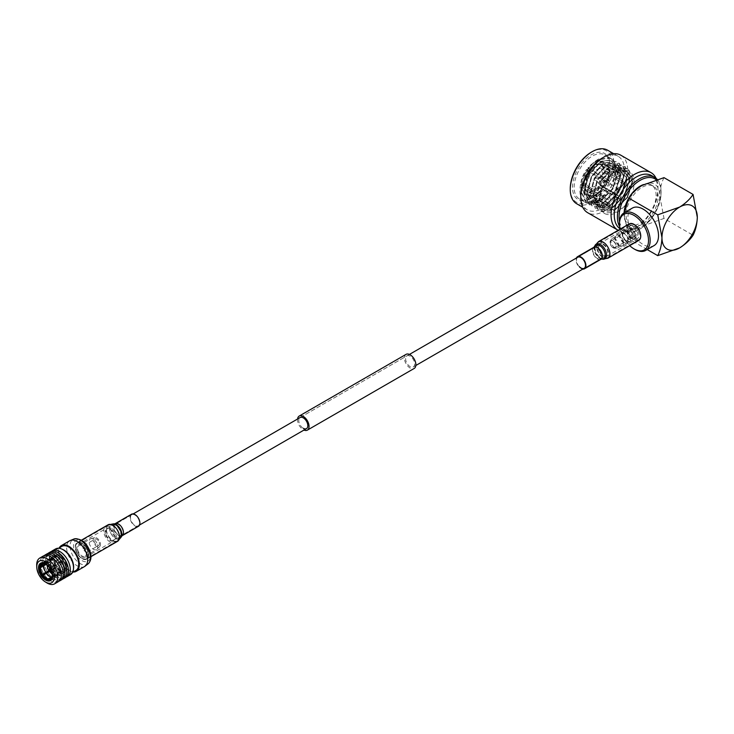 <?xml version="1.0" encoding="UTF-8"?>
<svg xmlns="http://www.w3.org/2000/svg" width="734" height="734" viewBox="0 0 734 734"><rect width="100%" height="100%" fill="white"/><g stroke="black" fill="none" stroke-linecap="round" stroke-linejoin="round"><path stroke-width="0.55" stroke-dasharray="3.67 2.75" d="M110.173 539.802A6.395 3.688 -120 0 0 113.366 540.123A6.395 3.688 -120 0 0 114.348 535.003A6.395 3.688 -120 0 0 110.173 529.37A6.395 3.688 -120 0 0 106.971 529.049A6.395 3.688 -120 0 0 105.99 534.178A6.395 3.688 -120 0 0 110.173 539.802M603.256 255.12A6.395 3.688 -120 0 0 606.458 255.441A6.395 3.688 -120 0 0 607.431 250.322A6.395 3.688 -120 0 0 603.256 244.688A6.395 3.688 -120 0 0 600.063 244.367A6.395 3.688 -120 0 0 599.082 249.487A6.395 3.688 -120 0 0 603.256 255.12M410.132 356.183A6.395 3.688 -120 0 0 406.939 355.871A6.395 3.688 -120 0 0 405.957 360.99A6.395 3.688 -120 0 0 410.132 366.624A6.395 3.688 -120 0 0 413.325 366.945A6.395 3.688 -120 0 0 414.306 361.816A6.395 3.688 -120 0 0 410.132 356.183M409.453 354.412L300.096 417.554A6.395 3.688 -120 0 0 299.123 422.674A6.395 3.688 -120 0 0 303.298 428.307M297.582 419.004A8.138 4.698 -120 0 0 303.298 429.729A8.138 4.698 -120 0 0 303.977 430.078M406.067 354.357A8.138 4.698 -120 0 0 404.819 360.88A8.138 4.698 -120 0 0 410.132 368.046A8.138 4.698 -120 0 0 414.196 368.45M603.256 257.194A8.918 5.147 60 0 1 597.43 249.331A8.918 5.147 60 0 1 598.797 242.174A8.918 5.147 60 0 1 603.256 242.615A8.918 5.147 60 0 1 609.092 250.477A8.918 5.147 60 0 1 607.724 257.634A8.918 5.147 60 0 1 603.256 257.194M633.992 239.44A8.918 5.147 60 0 1 628.166 231.577A8.918 5.147 60 0 1 629.533 224.43A8.918 5.147 60 0 1 633.992 224.87A8.918 5.147 60 0 1 639.828 232.733A8.918 5.147 60 0 1 638.461 239.89A8.918 5.147 60 0 1 633.992 239.44M633.992 226.182A7.322 4.23 60 0 1 638.782 232.632A7.322 4.23 60 0 1 637.653 238.495A7.322 4.23 60 0 1 633.992 238.137A7.322 4.23 60 0 1 629.212 231.687A7.322 4.23 60 0 1 630.332 225.815A7.322 4.23 60 0 1 633.992 226.182M603.256 243.927A7.322 4.23 60 0 1 608.046 250.377A7.322 4.23 60 0 1 606.917 256.249A7.322 4.23 60 0 1 603.256 255.882A7.322 4.23 60 0 1 598.476 249.432A7.322 4.23 60 0 1 599.595 243.56A7.322 4.23 60 0 1 603.256 243.927M580.787 195.648A30.92 17.845 120 0 0 587.182 209.805A30.92 17.845 120 0 0 611.009 201.52A30.92 17.845 120 0 0 624.506 170.407A30.92 17.845 120 0 0 618.101 156.259A30.92 17.845 120 0 0 602.642 157.792M620.836 155.223A33.186 19.157 -60 0 1 627.708 170.407A33.186 19.157 -60 0 1 613.22 203.804A33.186 19.157 -60 0 1 587.659 212.695M576.667 203.731A30.92 17.845 120 0 0 600.485 195.446A30.92 17.845 120 0 0 613.982 164.333A30.92 17.845 120 0 0 607.578 150.186M591.301 152.195A29.755 17.176 -60 0 1 612.339 164.333A29.755 17.176 -60 0 1 591.301 200.777A29.755 17.176 -60 0 1 570.263 188.629M610.101 166.581A25.424 14.68 -60 0 1 592.127 197.712A25.424 14.68 -60 0 1 579.41 198.978A25.424 14.68 -60 0 1 574.144 187.335A25.424 14.68 -60 0 1 585.246 161.755A25.424 14.68 -60 0 1 604.834 154.938A25.424 14.68 -60 0 1 610.101 166.581L610.101 165.627A26.589 15.35 120 0 0 591.301 154.773A26.589 15.35 120 0 0 572.502 187.335A26.589 15.35 120 0 0 591.301 198.189A26.589 15.35 120 0 0 610.101 165.627M624.827 205.814A25.424 14.68 120 0 1 604.477 213.447A25.424 14.68 120 0 1 599.21 201.804A25.424 14.68 120 0 1 617.193 170.673L615.881 169.921L628.231 168.444L633.13 179.876L627.497 197.382L614.413 210.585L601.339 211.631L595.705 199.786L600.605 181.858L612.945 168.224L625.295 166.756L630.194 178.178L624.561 195.684L611.477 208.896L598.403 209.942L592.769 198.088L597.669 180.16L610.009 166.526L622.359 165.058L627.258 176.481L621.625 193.987L608.541 207.199L595.467 208.245L589.833 196.391L594.733 178.463L607.082 164.829L619.423 163.361L624.322 174.793L618.689 192.299L605.614 205.502L592.531 206.548L586.897 194.703L591.797 176.766L604.146 163.141L616.487 161.663L621.386 173.096L615.753 190.601L602.678 203.804L589.595 204.859L583.961 193.005L588.861 175.077L601.21 161.443L613.551 159.975L618.45 171.398L612.817 188.904L599.742 202.116L586.659 203.162L581.025 191.308L585.925 173.38L598.274 159.746L610.615 158.278L611.394 158.792A25.424 14.68 -60 0 1 615.854 169.903A25.424 14.68 -60 0 1 597.88 201.033A25.424 14.68 -60 0 1 585.163 202.3A25.424 14.68 -60 0 1 579.897 190.656A25.424 14.68 -60 0 1 599.054 158.883C587.796 166.233 581.667 176.967 580.658 191.097L586.292 202.951L599.375 201.905L612.45 188.693L618.083 171.187L613.184 159.764L600.843 161.232L588.494 174.866L583.594 192.794L589.228 204.648L602.311 203.593L615.386 190.39L621.019 172.885L616.12 161.452L603.779 162.93L591.43 176.555L586.53 194.492L592.164 206.337L605.247 205.291L618.322 192.088L623.955 174.573L619.056 163.15L606.715 164.618L594.366 178.252L589.466 196.18L595.1 208.034L608.174 206.988L621.258 193.776L626.891 176.27L621.992 164.847L609.642 166.315L597.302 179.949L592.402 197.877L598.036 209.731L611.11 208.676L624.194 195.473L629.827 177.967L624.928 166.535L612.578 168.013L600.238 181.637L595.338 199.575L600.972 211.42L614.046 210.374L627.13 197.171L632.763 179.665L627.864 168.233L615.514 169.701L603.174 183.335L598.274 201.263L603.908 213.117L616.982 212.071L624.827 205.814C638.057 191.354 636.947 166.893 622.652 170.82L616.982 172.756L627.983 171.417L632.323 181.61L627.249 197.235L615.514 209.025L603.788 209.933L598.715 199.318L603.054 183.271L614.046 171.059L625.047 169.719L629.387 179.913L624.313 195.538L612.578 207.327L600.852 208.236L595.779 197.62L600.118 181.573L611.11 169.361L622.111 168.031L626.451 178.215L621.377 193.849L609.642 205.63L597.916 206.548L592.843 195.932L597.182 179.876L608.174 167.673L619.175 166.334L623.515 176.527L618.441 192.152L606.715 203.933L594.98 204.85L589.907 194.235L594.246 178.188L605.247 165.976L616.239 164.636L620.579 174.83L615.505 190.455L603.779 202.245L592.044 203.153L586.971 192.537L591.31 176.49L602.311 164.278L613.303 162.948L617.643 173.132L612.569 188.766L600.843 200.547L589.108 201.465L584.035 190.849L587.393 176.701C590.264 171.169 593.889 166.866 598.265 163.783L588.741 175.004L584.402 191.06L589.475 201.676L601.21 200.758L612.936 188.977L618.01 173.352L613.67 163.159L602.678 164.489L591.677 176.701L587.338 192.748L592.411 203.364L604.146 202.456L615.872 190.666L620.946 175.041L616.606 164.847L605.614 166.187L594.613 178.399L590.274 194.446L595.347 205.061L607.082 204.153L618.808 192.363L623.882 176.738L619.542 166.545L608.541 167.884L597.549 180.087L593.21 196.143L598.283 206.759L610.009 205.841L621.744 194.06L626.818 178.435L622.478 168.242L611.477 169.572L600.485 181.784L596.146 197.831L601.219 208.456L612.945 207.538L624.68 195.758L629.754 180.124L625.414 169.93L614.413 171.27L603.421 183.482L599.082 199.529L604.155 210.144L615.881 209.236L627.616 197.446L632.69 181.821L628.35 171.628L622.652 170.82M598.265 163.783C608.807 157.562 614.67 160.14 615.854 171.536L610.871 187.932L598.825 200.492L586.31 201.795L580.869 190.656C581.75 176.903 587.815 166.306 599.054 158.883M615.854 171.536L615.854 169.903L616.982 172.756M626.533 183.665L626.533 181.766L609.275 171.802L609.275 170.857A18.478 10.671 120 0 0 605.477 163.324A18.478 10.671 120 0 0 603.467 162.59L603.871 164.122L621.129 174.086L619.707 173.958L602.449 163.994L602.045 162.462A18.478 10.671 120 0 0 590.42 169.169L608.917 180.197L607.495 181.968L590.237 172.004A17.313 10.001 120 0 0 584.833 185.913L602.091 195.877L602.091 197.767L584.833 187.803A17.313 10.001 120 0 0 588.393 194.804A17.313 10.001 120 0 0 590.237 195.483L607.495 205.447L608.917 205.575L591.659 195.611A17.313 10.001 120 0 0 597.054 193.941L597.054 193.941A17.313 10.001 120 0 0 602.449 189.381L619.707 199.345L621.129 197.574L603.871 187.61A17.313 10.001 120 0 0 609.275 173.701L626.533 183.665L625.047 184.518L625.047 182.619L605.321 171.233L605.321 173.132L600.669 185.133L599.247 186.904C596.146 190.317 593.035 192.106 589.934 192.28L586.98 191.565L583.851 185.528L583.851 183.628L588.512 171.628L589.934 169.857C593.035 166.453 596.136 164.655 599.247 164.48L602.201 165.196L605.321 171.233L604.504 170.765L606.807 169.426L603.009 161.902L600.999 161.168L599.843 164.141L601.375 164.719L604.504 170.765M604.944 198.501A17.313 10.001 120 0 0 608.532 206.428A17.313 10.001 120 0 0 621.872 201.786A17.313 10.001 120 0 0 629.433 184.362A17.313 10.001 120 0 0 625.845 176.435A17.313 10.001 120 0 0 612.505 181.069A17.313 10.001 120 0 0 604.944 198.501M591.659 195.611L590.42 196.198A18.478 10.671 120 0 0 596.228 194.418L597.054 193.941L596.228 194.418A18.478 10.671 120 0 0 596.237 194.418A18.478 10.671 120 0 0 602.045 189.491L602.449 189.381M608.972 196.171L614.165 184.353L623.001 181.362L625.405 186.684L620.212 198.51L611.376 201.492L608.972 196.171M602.807 173.637L600.403 168.315L591.567 171.306L586.374 183.124L588.778 188.445L597.614 185.454L602.807 173.637M613.285 192.73L614.184 194.73L619.45 189.179L618.542 187.179L613.285 192.73M614.11 193.207L615.009 195.207L620.267 189.647L619.368 187.656L614.11 193.207M603.22 185.739A2.908 1.679 120 0 0 605.275 182.179A2.908 1.679 120 0 0 604.669 180.848A2.908 1.679 120 0 0 604.504 180.775A2.908 1.679 120 0 0 603.22 180.995A2.908 1.679 120 0 0 601.164 184.546A2.908 1.679 120 0 0 601.623 185.775A2.908 1.679 120 0 0 601.77 185.876A2.908 1.679 120 0 0 603.22 185.739M614.312 192.143L614.918 193.473L618.423 189.767L617.817 188.436L614.312 192.143M619.551 221.732A29.755 17.176 120 0 0 640.094 228.953L639.277 229.421A30.92 17.845 -60 0 1 623.817 230.953A30.92 17.845 -60 0 1 619.735 226.778M651.59 175.591A30.92 17.845 -60 0 1 657.994 189.748A30.92 17.845 -60 0 1 636.13 227.604A30.92 17.845 -60 0 1 620.67 229.136A30.92 17.845 -60 0 1 620.092 228.779M618.156 230.302A33.186 19.157 120 0 0 634.534 228.531L634.534 228.531A33.186 19.157 120 0 0 657.994 187.895A33.186 19.157 120 0 0 656.113 178.362M636.13 227.604L634.534 228.531L636.13 227.604M642.103 224.32A22.662 13.084 -60 0 1 630.772 225.439A22.662 13.084 -60 0 1 627.295 207.282A22.662 13.084 -60 0 1 642.103 187.308A22.662 13.084 -60 0 1 653.434 186.188A22.662 13.084 -60 0 1 656.902 204.346A22.662 13.084 -60 0 1 642.103 224.32M629.433 196.996A22.662 13.084 120 0 0 628.13 199.253M624.102 212.851A22.662 13.084 120 0 0 628.763 224.283A22.662 13.084 120 0 0 640.094 223.164A22.662 13.084 120 0 0 654.902 203.19A22.662 13.084 120 0 0 651.425 185.032A22.662 13.084 120 0 0 643.635 184.564M620.175 229.136A20.506 11.836 -120 0 0 629.708 245.642M634.837 249.358A21.662 12.506 60 0 1 619.514 222.824M634.02 228.971A3.89 2.248 60 0 1 636.561 232.394A3.89 2.248 60 0 1 635.965 235.513A3.89 2.248 60 0 1 634.02 235.32A3.89 2.248 60 0 1 631.479 231.898A3.89 2.248 60 0 1 632.075 228.779A3.89 2.248 60 0 1 634.02 228.971M613.074 241.064A3.89 2.248 60 0 1 615.615 244.486A3.89 2.248 60 0 1 615.019 247.606A3.89 2.248 60 0 1 613.074 247.413A3.89 2.248 60 0 1 610.532 243.982A3.89 2.248 60 0 1 611.128 240.871A3.89 2.248 60 0 1 613.074 241.064M613.074 247.771A4.331 2.505 60 0 1 610.321 241.101A4.331 2.505 60 0 1 613.074 240.697A4.331 2.505 60 0 1 616.065 245.174A4.331 2.505 60 0 1 614.413 248.193A4.331 2.505 60 0 1 613.074 247.771M614.826 247.707A5.487 3.165 60 0 1 611.339 239.256A5.487 3.165 60 0 1 612.092 238.477A5.487 3.165 60 0 1 614.826 238.743A5.487 3.165 60 0 1 618.413 243.578A5.487 3.165 60 0 1 617.569 247.973A5.487 3.165 60 0 1 616.514 248.23A5.487 3.165 60 0 1 614.826 247.707M619.285 245.128A5.487 3.165 60 0 1 615.698 240.293A5.487 3.165 60 0 1 616.542 235.898A5.487 3.165 60 0 1 619.285 236.174A5.487 3.165 60 0 1 622.872 241.009A5.487 3.165 60 0 1 622.028 245.404A5.487 3.165 60 0 1 619.285 245.128M619.285 245.697A6.175 3.569 60 0 1 615.248 240.247A6.175 3.569 60 0 1 616.193 235.302A6.175 3.569 60 0 1 619.285 235.605A6.175 3.569 60 0 1 623.322 241.055A6.175 3.569 60 0 1 622.377 246A6.175 3.569 60 0 1 619.285 245.697M623.937 243.009A6.175 3.569 60 0 1 619.9 237.568A6.175 3.569 60 0 1 620.854 232.614A6.175 3.569 60 0 1 623.937 232.926A6.175 3.569 60 0 1 627.974 238.367A6.175 3.569 60 0 1 627.029 243.312A6.175 3.569 60 0 1 623.937 243.009M623.937 242.44A5.487 3.165 60 0 1 620.358 237.614A5.487 3.165 60 0 1 621.193 233.219A5.487 3.165 60 0 1 623.937 233.485A5.487 3.165 60 0 1 627.524 238.321A5.487 3.165 60 0 1 626.68 242.715A5.487 3.165 60 0 1 623.937 242.44M626.506 240.963A5.487 3.165 60 0 1 622.927 236.128A5.487 3.165 60 0 1 623.762 231.733A5.487 3.165 60 0 1 626.506 231.999A5.487 3.165 60 0 1 630.093 236.834A5.487 3.165 60 0 1 629.249 241.229A5.487 3.165 60 0 1 626.506 240.963M626.506 241.523A6.175 3.569 60 0 1 622.478 236.082A6.175 3.569 60 0 1 623.423 231.127A6.175 3.569 60 0 1 626.506 231.439A6.175 3.569 60 0 1 630.543 236.88A6.175 3.569 60 0 1 629.598 241.835A6.175 3.569 60 0 1 626.506 241.523M631.313 238.752A6.175 3.569 60 0 1 627.276 233.311A6.175 3.569 60 0 1 628.221 228.357A6.175 3.569 60 0 1 631.313 228.659A6.175 3.569 60 0 1 635.35 234.109A6.175 3.569 60 0 1 634.405 239.055A6.175 3.569 60 0 1 631.313 238.752M631.313 238.146A5.432 3.138 60 0 1 627.763 233.357A5.432 3.138 60 0 1 628.598 228.999A5.432 3.138 60 0 1 631.313 229.274A5.432 3.138 60 0 1 634.864 234.054A5.432 3.138 60 0 1 634.029 238.412A5.432 3.138 60 0 1 631.313 238.146M634.02 236.577A5.432 3.138 60 0 1 630.469 231.797A5.432 3.138 60 0 1 631.304 227.439A5.432 3.138 60 0 1 634.02 227.714A5.432 3.138 60 0 1 637.562 232.494A5.432 3.138 60 0 1 636.736 236.853A5.432 3.138 60 0 1 634.02 236.577M632.359 208.08A21.662 12.506 -120 0 0 629.038 225.448A21.662 12.506 -120 0 0 643.195 244.541A21.662 12.506 -120 0 0 654.031 245.606M647.195 249.56L628.653 238.853L624.432 216.016L624.579 212.612M663.995 177.646C661.435 182.674 660.031 188.666 659.765 195.611L663.995 218.448L693.07 235.238M663.995 218.448L642.103 226.21C636.24 229.889 631.763 234.109 628.653 238.853M624.432 216.016A24.984 14.423 -60 0 1 642.103 185.408A24.984 14.423 -60 0 1 659.765 195.611A24.984 14.423 -60 0 1 642.103 226.21A24.984 14.423 -60 0 1 624.432 216.016M657.233 179.417A30.92 17.845 -60 0 1 661.132 191.556A30.92 17.845 -60 0 1 639.277 229.421L640.094 228.953A29.755 17.176 120 0 0 661.132 192.51A29.755 17.176 120 0 0 656.196 179.72M590.42 196.198L587.962 194.776C591.833 194.629 595.705 192.391 599.577 188.069L598.421 186.427L618.964 198.29L620.395 196.519L621.129 197.574M599.843 184.656L600.999 186.298C604.504 181.445 606.44 176.454 606.807 171.325L604.504 172.655L599.843 184.656L620.395 196.519M599.577 188.069L602.045 189.491M598.421 186.427C595.32 189.849 592.219 191.638 589.108 191.803L587.962 194.776M584.833 187.803L583.191 187.812L580.722 186.381L584.53 193.904L586.539 194.648L587.686 191.675L608.238 203.538L609.66 203.667L589.108 191.803M586.539 194.648L588.998 196.07A18.478 10.671 120 0 1 586.989 195.336A18.478 10.671 120 0 1 583.191 187.812M587.686 191.675L586.154 191.088L583.035 185.051L580.722 186.381M583.035 183.151L587.686 171.16L586.539 169.517C583.035 174.371 581.099 179.353 580.722 184.491L583.035 183.151L603.577 195.015L603.577 196.914L583.035 185.051M608.917 180.197L609.66 181.252L608.238 183.023L587.686 171.16M580.722 184.491L583.191 185.913A18.478 10.671 120 0 1 588.998 170.939L586.539 169.517M609.66 181.252L589.108 169.389C592.219 165.967 595.32 164.177 598.421 164.012L599.577 161.04C595.705 161.186 591.833 163.416 587.962 167.747L589.108 169.389M621.129 174.086L620.395 175.995L618.964 175.876L598.421 164.012M599.577 161.04L602.045 162.462M587.962 167.747L590.42 169.169M620.395 175.995L599.843 164.141M606.807 169.426L609.275 170.857M600.999 161.168L603.467 162.59M625.047 184.518L604.504 172.655M606.807 171.325L609.275 172.747L609.275 173.701M603.871 187.61L603.467 187.72A18.478 10.671 120 0 0 609.275 172.747M603.467 187.72L600.999 186.298M619.707 199.345L618.964 198.29M609.66 203.667L608.917 205.575M607.495 205.447L608.238 203.538M590.237 195.483L588.998 196.07M603.577 196.914L602.091 197.767M602.091 195.877L603.577 195.015M584.833 185.913L583.191 185.913M590.237 172.004L588.998 170.939M607.495 181.968L608.238 183.023M602.449 163.994A17.313 10.001 120 0 0 591.659 170.233M619.707 173.958L618.964 175.876M609.275 171.802A17.313 10.001 120 0 0 605.715 164.811A17.313 10.001 120 0 0 603.871 164.122M625.047 182.619L626.533 181.766M617.193 170.673L617.193 172.875M611.394 158.792C602.816 155.892 594.815 161.865 587.393 176.701M582.796 269.103A6.973 4.028 60 0 1 579.108 266.937A6.973 4.028 60 0 1 576.401 258.029M636.433 226.788A8.946 5.166 60 0 1 638.488 239.899A8.946 5.166 60 0 1 631.598 237.504A8.946 5.166 60 0 1 629.543 224.393A8.946 5.166 60 0 1 636.433 226.788M638.782 240.403A9.533 5.505 60 0 1 631.442 237.853A9.533 5.505 60 0 1 629.249 223.888M579.264 266.589A6.395 3.688 60 0 1 577.796 257.221L600.063 244.367M66.271 576.97A14.873 8.588 60 0 1 50.096 562.684A14.873 8.588 60 0 1 51.508 551.408M70.436 574.694A14.873 8.588 60 0 1 53.279 560.84A14.873 8.588 60 0 1 55.564 548.94M73.528 568.749A13.955 8.056 60 0 1 70.758 573.456A13.955 8.056 60 0 1 54.655 560.455A13.955 8.056 60 0 1 56.802 549.289A13.955 8.056 60 0 1 62.262 549.234M75.804 570.538A13.955 8.056 60 0 1 59.711 557.546A13.955 8.056 60 0 1 61.849 546.371M65.409 577.603A14.873 8.588 60 0 1 48.251 563.749A14.873 8.588 60 0 1 50.536 551.849M62.711 579.034A14.873 8.588 60 0 1 46.499 564.758A14.873 8.588 60 0 1 47.939 553.464M61.867 579.64A14.873 8.588 60 0 1 44.719 565.795A14.873 8.588 60 0 1 46.994 553.886M59.142 581.089A14.873 8.588 60 0 1 42.957 566.804A14.873 8.588 60 0 1 44.379 555.528M58.28 581.713A14.873 8.588 60 0 1 41.122 567.868A14.873 8.588 60 0 1 43.407 555.959M46.838 582.86A14.873 8.588 60 0 1 37.489 569.96A14.873 8.588 60 0 1 36.7 565.29M50.307 568.566L50.664 568.235A9.184 5.303 60 0 1 52.389 572.015A9.184 5.303 60 0 1 52.866 575.667L52.619 575.484A9.414 5.432 -120 0 0 52.132 572.263A9.414 5.432 -120 0 0 45.976 563.96A9.414 5.432 -120 0 0 45.774 563.85M66.51 563.96A9.414 5.432 -120 0 0 55.656 555.188A9.414 5.432 -120 0 0 54.206 562.73A9.414 5.432 -120 0 0 65.069 571.502A9.414 5.432 -120 0 0 66.51 563.96M66.363 563.951A9.184 5.303 60 0 1 64.95 571.3A9.184 5.303 60 0 1 54.362 562.739A9.184 5.303 60 0 1 55.766 555.39A9.184 5.303 60 0 1 66.363 563.951M52.866 575.667L65.188 568.547A9.184 5.303 60 0 1 65.087 569.428L52.756 576.539A9.184 5.303 60 0 1 51.949 578.484M49.242 579.796L61.573 572.676A9.184 5.303 60 0 1 60.812 572.603L49.114 579.355M42.765 575.539L55.096 568.419A9.184 5.303 60 0 1 54.444 567.465L48.582 570.85M52.105 576.062L64.436 568.951A8.248 4.762 -120 0 0 64.537 568.07L52.215 575.19M64.537 568.07L65.188 568.547M54.967 562.804A8.248 4.762 -120 0 0 64.482 570.492A8.248 4.762 -120 0 0 65.748 563.886A8.248 4.762 -120 0 0 56.234 556.198A8.248 4.762 -120 0 0 54.967 562.804M50.261 568.611L53.545 566.712A8.248 4.762 60 0 1 55.068 570.052A8.248 4.762 60 0 1 55.5 573.291M55.389 574.162A8.248 4.762 60 0 1 53.802 576.658A8.248 4.762 60 0 1 52.609 577.034A8.248 4.762 60 0 1 52.279 577.043L51.765 577.126M51.921 576.731L60.555 571.749A8.248 4.762 -120 0 0 61.317 571.823L52.279 577.043M48.508 570.749L54.839 567.098A8.248 4.762 -120 0 0 55.49 568.052L49.224 571.667M45.214 564.134L53.004 559.638A8.248 4.762 -120 0 0 52.894 560.519L46.031 564.483M44.297 563.795A8.248 4.762 60 0 1 44.636 563.207A8.248 4.762 60 0 1 45.554 562.363A8.248 4.762 60 0 1 47.077 561.978L43.783 563.877M44.545 563.951L56.876 556.84A8.248 4.762 -120 0 0 56.114 556.757L47.077 561.978M47.829 562.051A8.248 4.762 60 0 1 52.894 565.758L49.609 567.657M53.545 566.712L62.592 561.492A8.248 4.762 -120 0 0 61.94 560.537L52.894 565.758M63.399 563.648A4.652 2.688 60 0 1 62.684 567.373A4.652 2.688 60 0 1 57.325 563.042A4.652 2.688 60 0 1 58.032 559.317A4.652 2.688 60 0 1 63.399 563.648M49.756 567.731A1.514 0.872 -120 0 1 49.82 567.685A1.514 0.872 -120 0 1 51.564 569.089A1.514 0.872 -120 0 1 51.334 570.3A1.514 0.872 -120 0 1 51.187 570.355A1.514 0.872 -120 0 0 51.252 570.346A1.514 0.872 -120 0 0 51.481 569.134A1.514 0.872 -120 0 0 49.747 567.721M49.949 568.015A1.165 0.67 60 0 1 49.995 567.988A1.165 0.67 60 0 1 51.343 569.07A1.165 0.67 60 0 1 51.16 569.997A1.165 0.67 60 0 1 51.05 570.043M62.601 562.565A1.165 0.67 -120 0 0 61.261 561.482A1.165 0.67 -120 0 0 61.078 562.418A1.165 0.67 -120 0 0 62.418 563.501A1.165 0.67 -120 0 0 62.601 562.565M64.436 568.951L65.087 569.428M61.317 571.823L61.573 572.676M60.555 571.749L60.812 572.603M52.894 560.519L52.242 560.042A9.184 5.303 60 0 1 52.343 559.161L40.021 566.281M40.645 566.74L52.242 560.042M53.004 559.638L52.343 559.161M43.554 563.088L55.857 555.913A9.184 5.303 60 0 1 56.619 555.987L44.297 563.106A9.184 5.303 60 0 1 50.013 567.281L62.335 560.161A9.184 5.303 60 0 1 62.986 561.115L50.664 568.235M43.04 563.051A9.184 5.303 60 0 1 43.535 563.033M56.114 556.757L55.857 555.913M56.876 556.84L56.619 555.987M52.628 575.722A9.414 5.432 -120 0 0 52.637 575.493L52.637 575.97M73.235 572.025A14.873 8.588 60 0 1 59.105 557.482A14.873 8.588 60 0 1 59.28 547.858M89.75 551.656A11.918 6.881 60 0 1 85.181 561.73A11.918 6.881 60 0 1 74.171 550.087A11.918 6.881 60 0 1 78.74 540.022A11.918 6.881 60 0 1 89.75 551.656M85.997 551.28A6.175 3.569 60 0 1 85.052 556.225A6.175 3.569 60 0 1 77.923 550.463A6.175 3.569 60 0 1 78.877 545.527A6.175 3.569 60 0 1 85.997 551.28M97.484 544.646A6.175 3.569 60 0 1 96.961 549.261A6.175 3.569 60 0 1 96.53 549.592A6.175 3.569 60 0 1 89.41 543.839A6.175 3.569 60 0 1 90.355 538.894A6.175 3.569 60 0 1 90.851 538.683A6.175 3.569 60 0 1 97.484 544.646M100.219 542.619A5.156 2.973 60 0 1 99.787 546.472A5.156 2.973 60 0 1 96.411 546.197A5.156 2.973 60 0 1 93.484 541.94A5.156 2.973 60 0 1 94.686 537.637A5.156 2.973 60 0 1 100.219 542.619M99.246 542.518A3.661 2.11 60 0 1 98.677 545.445A3.661 2.11 60 0 1 94.457 542.041A3.661 2.11 60 0 1 95.016 539.105A3.661 2.11 60 0 1 99.246 542.518M83.181 548.546A3.661 2.11 60 0 1 83.749 545.619A3.661 2.11 60 0 1 87.97 549.023A3.661 2.11 60 0 1 87.41 551.959A3.661 2.11 60 0 1 83.181 548.546M87.961 551.463A9.147 5.285 60 0 1 86.557 558.785A9.147 5.285 60 0 1 75.997 550.261A9.147 5.285 60 0 1 77.409 542.94A9.147 5.285 60 0 1 87.961 551.463M116.146 535.187A9.147 5.285 60 0 1 114.743 542.509A9.147 5.285 60 0 1 104.191 533.985A9.147 5.285 60 0 1 105.595 526.663A9.147 5.285 60 0 1 116.146 535.187M105.384 534.104A7.322 4.23 60 0 1 106.513 528.251A7.322 4.23 60 0 1 114.954 535.068A7.322 4.23 60 0 1 113.825 540.93A7.322 4.23 60 0 1 105.384 534.104M77.198 550.381A7.322 4.23 60 0 1 78.318 544.518A7.322 4.23 60 0 1 86.768 551.344A7.322 4.23 60 0 1 85.639 557.198A7.322 4.23 60 0 1 77.198 550.381M131.496 514.222A6.973 4.028 -120 0 0 131.496 522.259A6.973 4.028 -120 0 0 138.469 526.296M131.781 522.094A6.395 3.688 -120 0 0 138.185 525.792A6.395 3.688 -120 0 0 138.185 518.424A6.395 3.688 -120 0 0 131.79 514.727A6.395 3.688 -120 0 0 131.781 522.094M77.483 553.445A8.946 5.166 -120 0 0 86.438 558.62A8.946 5.166 -120 0 0 86.447 548.307A8.946 5.166 -120 0 0 77.483 543.123A8.946 5.166 -120 0 0 77.483 553.445M86.731 548.133A9.533 5.505 -120 0 0 77.198 542.619A9.533 5.505 -120 0 0 77.189 553.61A9.533 5.505 -120 0 0 86.722 559.125A9.533 5.505 -120 0 0 86.731 548.133M596.228 178.316A1.239 0.716 120 0 0 595.898 177.72A1.239 0.716 120 0 0 595.347 177.811A1.239 0.716 120 0 0 594.476 179.325A1.239 0.716 120 0 0 594.668 179.848A1.239 0.716 120 0 0 595.347 179.83A1.239 0.716 120 0 0 596.228 178.316M595.467 178.353L594.531 178.885L595.467 178.353M602.651 259.212A8.514 4.918 60 0 1 598.219 256.579A8.514 4.918 60 0 1 594.889 245.771M607.963 258.194A9.533 5.505 60 0 1 600.623 255.643A9.533 5.505 60 0 1 598.43 241.688M601.66 259.074L601.669 259.084A7.835 4.523 60 0 1 601.66 259.074A7.835 4.523 60 0 1 597.577 256.652A7.835 4.523 60 0 1 594.512 246.697A7.835 4.523 60 0 1 594.522 246.688L594.512 246.697M600.917 259.313A6.973 4.028 60 0 1 595.549 257.441A6.973 4.028 60 0 1 593.944 247.23M599.155 249.441A6.395 3.688 60 0 1 600.623 258.808A6.395 3.688 60 0 1 595.705 257.102A6.395 3.688 60 0 1 594.228 247.734A6.395 3.688 60 0 1 599.155 249.441M597.926 256.23A7.331 4.23 60 0 1 595.054 246.918A7.331 4.23 60 0 1 601.88 247.45A7.331 4.23 60 0 1 605.091 254.918A7.331 4.23 60 0 1 601.742 258.506A7.331 4.23 60 0 1 597.926 256.23M602.889 246.569A8.01 4.624 60 0 1 606.385 254.735A8.01 4.624 60 0 1 602.733 258.643A8.01 4.624 60 0 1 598.559 256.166A8.01 4.624 60 0 1 595.43 245.991A8.01 4.624 60 0 1 602.889 246.569M605.614 244.578A8.946 5.166 60 0 1 607.669 257.689A8.946 5.166 60 0 1 600.779 255.294A8.946 5.166 60 0 1 598.724 242.192A8.946 5.166 60 0 1 605.614 244.578M47.692 565.593A4.652 2.688 60 0 1 48.334 564.914A4.652 2.688 60 0 1 53.701 569.245A4.652 2.688 60 0 1 52.986 572.97A4.652 2.688 60 0 1 52.077 573.19L62.684 567.373M50.582 572.685A4.652 2.688 60 0 1 47.627 568.639A4.652 2.688 60 0 1 47.38 567.143M47.793 565.675L53.38 569.327L52.05 573.061M84.584 566.529A14.873 8.588 60 0 1 67.427 552.674A14.873 8.588 60 0 1 69.712 540.774M88.456 563.574A14.414 8.322 60 0 1 79.015 562.822A14.414 8.322 60 0 1 70.84 550.913A14.414 8.322 60 0 1 74.207 538.894M113.32 523.801A8.514 4.918 -120 0 0 111.201 533.976A8.514 4.918 -120 0 0 121.082 537.242M108.017 524.828A9.533 5.505 -120 0 0 108.008 535.82A9.533 5.505 -120 0 0 117.541 541.334M114.311 523.938A7.835 4.523 -120 0 0 112.357 533.306A7.835 4.523 -120 0 0 121.459 536.315L122.037 535.783A6.973 4.028 -120 0 1 115.055 531.746A6.973 4.028 -120 0 1 115.064 523.709L114.311 523.938M115.348 531.581A6.395 3.688 -120 0 0 121.743 535.288A6.395 3.688 -120 0 0 121.752 527.911A6.395 3.688 -120 0 0 115.357 524.214A6.395 3.688 -120 0 0 115.348 531.581M119.752 529.067A7.331 4.23 -120 0 0 114.238 524.516A7.331 4.23 -120 0 0 112.403 533.279A7.331 4.23 -120 0 0 120.927 536.104A7.331 4.23 -120 0 0 119.752 529.067M111.247 533.948A8.01 4.624 -120 0 0 120.55 537.031A8.01 4.624 -120 0 0 119.266 529.352A8.01 4.624 -120 0 0 113.247 524.379A8.01 4.624 -120 0 0 111.247 533.948M108.293 535.646A8.946 5.166 -120 0 0 117.256 540.83A8.946 5.166 -120 0 0 117.266 530.508A8.946 5.166 -120 0 0 108.302 525.333A8.946 5.166 -120 0 0 108.293 535.646M113.366 540.123L139.579 524.994M413.325 366.945L415.848 365.486M638.488 239.899L607.669 257.689L600.623 258.808L584.191 268.295L606.458 255.441M106.971 529.049L133.184 513.919M300.096 417.554L406.939 355.871M598.797 242.174L629.533 224.43M606.917 256.249L637.653 238.495M599.595 243.56L630.332 225.815M607.724 257.634L638.461 239.89M604.504 180.775L595.898 177.72L594.366 179.124L601.623 185.775M587.182 209.805L582.759 207.254M610.615 158.278L604.834 154.938M585.163 202.3L579.41 198.978M598.825 200.492L597.88 201.033M588.393 194.804L608.532 206.428M600.403 168.315L623.001 181.362M614.184 194.73L615.009 195.207M601.77 185.876L614.918 193.473M620.67 229.136L623.817 230.953M630.772 225.439L628.763 224.283M615.019 247.606L635.965 235.513M610.321 241.101L611.339 239.256M612.092 238.477L616.542 235.898M616.193 235.302L620.854 232.614M621.193 233.219L623.762 231.733M623.423 231.127L628.221 228.357M628.598 228.999L631.304 227.439M634.029 238.412L636.736 236.853M629.598 241.835L634.405 239.055M626.68 242.715L629.249 241.229M622.377 246L627.029 243.312M617.569 247.973L622.028 245.404M614.413 248.193L616.514 248.23M611.128 240.871L632.075 228.779M653.434 186.188L651.425 185.032M657.994 189.748L657.994 187.895M661.132 192.51L661.132 191.556M604.669 180.848L617.817 188.436M618.542 187.179L619.368 187.656M588.778 188.445L611.376 201.492M584.53 193.914L586.989 195.336M586.98 191.565L586.154 191.097M602.201 165.196L601.375 164.719M603.009 161.902L605.477 163.324M605.715 164.811L625.845 176.435M604.477 213.447L603.908 213.117M592.127 197.712L591.301 198.189M618.101 156.259L613.679 153.7M629.543 224.393L598.724 242.192L594.228 247.734L577.796 257.221M50.417 562.85C51.995 568.446 55.454 572.777 60.775 575.832L65.675 575.942C68.069 574.621 68.638 571.153 67.363 565.538C65.785 559.941 62.335 555.61 57.004 552.555L52.105 552.436C50.885 554.124 48.609 553.353 50.417 562.85M70.758 573.456L72.547 572.419M48.517 554.464C47.288 556.161 44.994 555.409 46.82 564.914C48.398 570.529 51.857 574.86 57.197 577.924L62.133 578.034C64.546 576.695 65.115 573.208 63.83 567.584C62.252 561.978 58.793 557.638 53.454 554.583L48.517 554.464M44.976 556.556C43.756 558.244 41.471 557.473 43.288 566.969C44.866 572.566 48.316 576.887 53.646 579.943L58.546 580.062C60.94 578.741 61.509 575.273 60.234 569.648C58.656 564.051 55.206 559.73 49.875 556.675L44.976 556.556M55.656 555.188L41.269 563.492M51.609 578.998L64.95 571.3M53.802 576.658L64.482 570.492M45.554 562.363L56.234 556.198M58.032 559.317L47.673 565.584M61.261 561.482L49.995 567.988M62.418 563.501L51.16 569.997M51.435 577.713L52.609 577.034M43.453 563.895L44.636 563.207M42.425 563.097L55.766 555.39M65.069 571.502L50.683 579.805M56.802 549.289L58.592 548.252M85.052 556.225L96.53 549.592M99.787 546.472L96.961 549.261M78.877 545.527L90.355 538.894M94.686 537.637L90.851 538.683M83.749 545.619L95.016 539.105M87.41 551.959L98.677 545.445M86.557 558.785L114.743 542.509M78.318 544.518L106.513 528.251M85.639 557.198L113.825 540.93M77.409 542.94L105.595 526.663M138.185 525.792L121.743 535.288L117.256 540.83L86.438 558.62M77.483 543.123L108.302 525.333L115.357 524.214L131.79 514.727M81.419 540.178L77.198 542.619M90.952 556.684L86.722 559.125"/><path stroke-width="1.1" d="M303.298 428.307A6.395 3.688 -120 0 0 306.491 428.619A6.395 3.688 -120 0 0 307.473 423.5A6.395 3.688 -120 0 0 303.298 417.866A6.395 3.688 -120 0 0 300.096 417.554L133.184 513.919M303.977 430.078A8.138 4.698 -120 0 0 307.363 430.133A8.138 4.698 -120 0 0 308.61 423.61A8.138 4.698 -120 0 0 303.298 416.444A8.138 4.698 -120 0 0 299.224 416.04A8.138 4.698 -120 0 0 297.582 419.004M307.363 430.133L414.196 368.45A8.138 4.698 -120 0 0 415.444 361.935A8.138 4.698 -120 0 0 410.132 354.761A8.138 4.698 -120 0 0 406.067 354.357L299.224 416.04M617.936 230.173L587.659 212.695A33.186 19.157 -60 0 1 580.787 197.501A33.186 19.157 -60 0 1 604.247 156.865A33.186 19.157 -60 0 1 620.836 155.223L651.122 172.701A33.186 19.157 120 0 0 634.534 174.353A33.186 19.157 120 0 0 611.064 214.989A33.186 19.157 120 0 0 617.936 230.173A33.186 19.157 120 0 0 618.156 230.302M604.247 156.865L602.642 157.792A30.92 17.845 120 0 0 580.787 195.648L580.787 197.501M613.679 153.7L607.578 150.186A30.92 17.845 120 0 0 592.127 151.718L591.301 152.195A29.755 17.176 -60 0 0 570.263 188.629L570.263 189.583A30.92 17.845 120 0 0 576.667 203.731L582.759 207.254M656.196 179.72A29.755 17.176 120 0 0 640.094 180.362A29.755 17.176 120 0 0 619.551 221.732M619.735 226.778A30.92 17.845 -60 0 1 639.277 178.94A30.92 17.845 -60 0 1 654.737 177.408A30.92 17.845 -60 0 1 657.233 179.417M620.092 228.779A30.92 17.845 -60 0 1 616.101 203.823A30.92 17.845 -60 0 1 636.13 177.123A30.92 17.845 -60 0 1 651.59 175.591L654.737 177.408M643.635 184.564A22.662 13.084 120 0 0 640.094 186.152A22.662 13.084 120 0 0 629.433 196.996M628.13 199.253A22.662 13.084 120 0 0 624.102 212.851M629.708 245.642A20.506 11.836 -120 0 0 634.02 248.89A20.506 11.836 -120 0 0 648.517 240.513A20.506 11.836 -120 0 0 634.02 215.401A20.506 11.836 -120 0 0 619.514 223.778A20.506 11.836 -120 0 0 620.175 229.136M634.837 249.358L634.02 248.89L634.837 249.358A21.662 12.506 60 0 0 645.672 250.432L654.031 245.606A21.662 12.506 -120 0 0 657.352 228.246A21.662 12.506 -120 0 0 643.195 209.153A21.662 12.506 -120 0 0 632.359 208.08L624.001 212.906A21.662 12.506 60 0 1 634.837 213.979A21.662 12.506 60 0 1 648.994 233.073A21.662 12.506 60 0 1 645.672 250.432M619.514 223.778L619.514 222.824A21.662 12.506 60 0 1 624.001 212.906M624.579 212.612L628.653 198.052L657.737 214.842L661.958 237.678C661.71 244.596 660.297 250.578 657.737 255.643L647.195 249.56M657.737 255.643L679.629 247.881C685.519 244.183 689.997 239.972 693.07 235.238C695.639 230.182 697.043 224.191 697.3 217.282L693.07 194.437L663.995 177.646L642.103 185.408C636.24 189.088 631.763 193.299 628.653 198.052M657.737 214.842L679.629 207.08C685.519 203.382 689.997 199.162 693.07 194.437M697.3 217.282A24.984 14.423 -60 0 1 679.629 247.881A24.984 14.423 -60 0 1 661.958 237.678A24.984 14.423 120 0 1 679.629 207.08A24.984 14.423 -60 0 1 697.3 217.282M656.113 178.362A33.186 19.157 120 0 0 651.122 172.701M592.127 151.718A30.92 17.845 120 0 0 570.263 189.583M576.401 258.029A6.973 4.028 60 0 1 577.502 256.716A6.973 4.028 60 0 1 582.879 258.588A6.973 4.028 60 0 1 584.475 268.8A6.973 4.028 60 0 1 582.796 269.103M409.453 354.412L577.796 257.221A6.395 3.688 60 0 1 582.713 258.937A6.395 3.688 60 0 1 584.191 268.295A6.395 3.688 60 0 1 579.264 266.589M629.249 223.888A9.533 5.505 60 0 1 636.589 226.439A9.533 5.505 60 0 1 638.782 240.403L607.963 258.194A9.533 5.505 60 0 0 605.77 244.229A9.533 5.505 60 0 0 598.43 241.688L629.249 223.888M51.508 551.408A14.873 8.588 60 0 1 52.371 550.784A14.873 8.588 60 0 1 69.528 564.639A14.873 8.588 60 0 1 67.244 576.539A14.873 8.588 60 0 1 66.271 576.97M52.371 550.784L55.564 548.94A14.873 8.588 60 0 1 61.39 548.885A14.873 8.588 60 0 1 72.721 562.794A14.873 8.588 60 0 1 73.391 569.685A14.873 8.588 60 0 1 70.436 574.694L67.244 576.539M61.39 548.885L62.262 549.234A13.955 8.056 60 0 1 72.895 562.281A13.955 8.056 60 0 1 73.528 568.749L73.391 569.685M58.592 548.252L61.849 546.371A13.955 8.056 60 0 1 77.942 559.372A13.955 8.056 60 0 1 75.804 570.538L72.547 572.419M47.939 553.464A14.873 8.588 60 0 1 48.783 552.858L50.536 551.849A14.873 8.588 60 0 1 67.693 565.694A14.873 8.588 60 0 1 65.409 577.603L63.656 578.612A14.873 8.588 60 0 1 62.711 579.034M48.783 552.858A14.873 8.588 60 0 1 65.932 566.712A14.873 8.588 60 0 1 63.656 578.612M44.379 555.528A14.873 8.588 60 0 1 45.242 554.904L46.994 553.886A14.873 8.588 60 0 1 64.152 567.74A14.873 8.588 60 0 1 61.867 579.64L60.115 580.658A14.873 8.588 60 0 1 59.142 581.089M45.242 554.904A14.873 8.588 60 0 1 62.399 568.749A14.873 8.588 60 0 1 60.115 580.658M36.755 567.153L36.7 565.29A14.873 8.588 60 0 1 39.774 558.06L43.407 555.959A14.873 8.588 60 0 1 60.564 569.813A14.873 8.588 60 0 1 58.28 581.713L54.646 583.814A14.873 8.588 60 0 1 46.838 582.86L45.26 581.879A12.469 7.202 60 0 1 37.416 571.07A12.469 7.202 60 0 1 36.755 567.153A12.469 7.202 60 0 1 43.701 560.859A12.469 7.202 60 0 1 53.72 572.704A12.469 7.202 60 0 1 45.26 581.879M39.774 558.06A14.873 8.588 60 0 1 56.931 571.914A14.873 8.588 60 0 1 54.646 583.814M39.03 571.226A9.992 5.771 -120 0 0 46.939 580.686A9.992 5.771 -120 0 0 52.637 575.97A9.992 5.771 -120 0 0 52.096 572.538A9.992 5.771 -120 0 0 45.563 563.721A9.992 5.771 -120 0 0 39.03 571.226M45.774 563.85A9.414 5.432 -120 0 0 41.269 563.492A9.414 5.432 -120 0 0 39.829 571.034A9.414 5.432 -120 0 0 50.683 579.805A9.414 5.432 -120 0 0 52.628 575.722M48.582 570.85L42.113 574.584A9.184 5.303 60 0 1 40.388 570.804A9.184 5.303 60 0 1 39.911 567.162L40.645 566.74M51.949 578.484A9.184 5.303 60 0 1 50.976 579.365A9.184 5.303 60 0 1 49.242 579.796L48.994 578.942A8.248 4.762 -120 0 0 51.435 577.713A8.248 4.762 -120 0 0 52.105 576.062L52.215 575.19A8.248 4.762 -120 0 0 50.261 568.611L50.307 568.566M49.114 579.355L48.481 579.713A9.184 5.303 60 0 1 42.765 575.539L43.168 575.172A8.248 4.762 -120 0 0 48.233 578.869L51.921 576.731M51.518 576.97A8.248 4.762 60 0 1 46.453 573.272L43.168 575.172M49.224 571.667L46.453 573.272M46.031 564.483L40.563 567.639A8.248 4.762 -120 0 0 42.517 574.217L48.508 570.749M45.802 572.318A8.248 4.762 60 0 1 44.279 568.969A8.248 4.762 60 0 1 43.847 565.74M44.48 563.749L43.783 563.877A8.248 4.762 -120 0 0 43.453 563.895A8.248 4.762 -120 0 0 40.673 566.758L45.214 564.134M43.957 564.859A8.248 4.762 60 0 1 44.297 563.795M49.747 567.721A1.514 0.872 -120 0 0 49.738 567.731A1.514 0.872 -120 0 0 49.508 568.942A1.514 0.872 -120 0 0 51.196 570.373A1.514 0.872 -120 0 1 49.591 568.896A1.514 0.872 -120 0 1 49.756 567.731M51.05 570.043A1.165 0.67 60 0 1 49.82 568.914A1.165 0.67 60 0 1 49.949 568.015M52.279 577.043L48.994 578.942M49.609 567.657L49.609 567.657A8.248 4.762 -120 0 0 44.545 563.951L44.334 563.253M52.105 576.062L52.582 576.41M48.233 578.869L48.481 579.713M40.563 567.639L39.911 567.162M40.673 566.758L40.021 566.281A9.184 5.303 60 0 1 41.801 563.455A9.184 5.303 60 0 1 43.04 563.051M43.783 563.877L43.554 563.088M59.28 547.858A14.873 8.588 60 0 1 61.39 545.582A14.873 8.588 60 0 1 78.547 559.427A14.873 8.588 60 0 1 76.263 571.336A14.873 8.588 60 0 1 73.235 572.025M115.064 523.709A6.973 4.028 -120 0 1 122.046 527.746A6.973 4.028 -120 0 1 122.037 535.783L138.469 526.296A6.973 4.028 -120 0 0 138.478 518.259A6.973 4.028 -120 0 0 131.496 514.222L115.064 523.709L108.017 524.828L81.419 540.178M577.502 256.716L593.944 247.23L594.889 245.771A8.514 4.918 60 0 1 602.816 246.395A8.514 4.918 60 0 1 606.532 255.065A8.514 4.918 60 0 1 602.651 259.212L607.963 258.194M594.512 246.697L594.522 246.688A7.835 4.523 60 0 1 601.816 247.266A7.835 4.523 60 0 1 605.238 255.248A7.835 4.523 60 0 1 601.669 259.084L602.651 259.212M593.944 247.23A6.973 4.028 60 0 1 599.311 249.092A6.973 4.028 60 0 1 600.917 259.313L601.66 259.074M47.673 565.584L47.554 568.722L52.077 573.208A4.652 2.688 60 0 1 50.582 572.685M52.05 573.061L47.609 568.749L47.793 565.675M47.38 567.143A4.652 2.688 60 0 1 47.692 565.593M61.39 545.582L69.712 540.774A14.873 8.588 60 0 1 86.869 554.629A14.873 8.588 60 0 1 84.584 566.529L76.263 571.336M69.712 540.774L74.207 538.894A14.414 8.322 60 0 1 89.676 552.803A14.414 8.322 60 0 1 88.456 563.574L84.584 566.529M122.037 535.783L121.082 537.242A8.514 4.918 -120 0 0 119.725 529.086A8.514 4.918 -120 0 0 113.32 523.801M121.082 537.242L117.541 541.334A9.533 5.505 -120 0 0 117.55 530.343A9.533 5.505 -120 0 0 108.017 524.828M121.459 536.315A7.835 4.523 -120 0 0 120.211 528.81A7.835 4.523 -120 0 0 114.311 523.938M139.579 524.994L306.491 428.619M415.848 365.486L584.191 268.295M594.889 245.771L598.43 241.688M584.475 268.8L600.917 259.313M50.976 579.365L51.609 578.998M41.801 563.455L42.425 563.097M88.456 563.574C91.034 560.666 91.622 556.803 90.209 551.986C86.814 542.775 81.483 538.417 74.207 538.894M117.541 541.334L90.952 556.684"/></g></svg>
